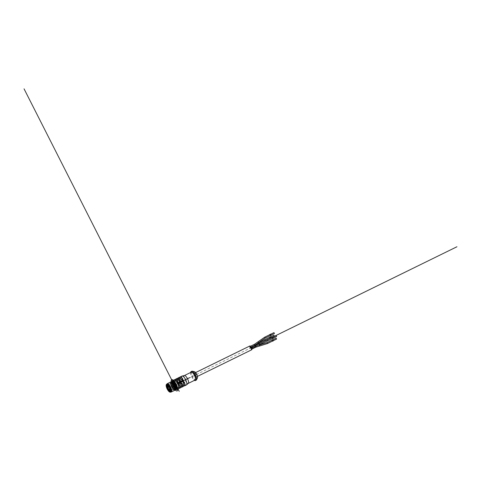 <?xml version="1.0" encoding="UTF-8"?>
<svg xmlns="http://www.w3.org/2000/svg" width="481" height="481" viewBox="0 0 481 481"><rect width="100%" height="100%" fill="white"/><g stroke="black" fill="none" stroke-linecap="round" stroke-linejoin="round"><path stroke-width="0.36" stroke-dasharray="2.4 1.8" d="M173.767 385.479A3.463 1.124 63.9 0 1 174.344 389.213A3.463 1.124 63.9 0 1 171.813 386.598A3.463 1.124 63.9 0 1 171.296 382.996A3.463 1.124 63.9 0 1 173.767 385.479A3.439 1.118 -116.1 0 0 171.284 383.032A3.439 1.118 -116.1 0 0 171.879 386.724A3.439 1.118 -116.1 0 0 174.308 389.201A3.439 1.118 -116.1 0 0 173.761 385.485M175.824 388.919A3.944 1.281 -116.1 0 0 175.908 388.714A3.944 1.281 -116.1 0 0 175.03 385.016A3.944 1.281 -116.1 0 0 172.649 382.064A3.944 1.281 -116.1 0 0 172.144 382.046A3.944 1.281 -116.1 0 0 172.805 386.291A3.944 1.281 -116.1 0 0 175.619 389.123A3.944 1.281 -116.1 0 0 175.824 388.919M172.763 386.315A3.944 1.281 63.9 0 1 172.102 382.064A3.944 1.281 63.9 0 1 174.988 385.04A3.944 1.281 63.9 0 1 175.577 389.141A3.944 1.281 63.9 0 1 172.763 386.315M182.071 376.052A4.954 1.611 -116.1 0 0 182.804 381.205A4.954 1.611 -116.1 0 0 186.43 384.944M180.165 380.609L180.213 380.555C179.641 377.777 179.611 376.665 180.116 377.224A4.762 1.545 -116.1 0 0 180.165 380.609L178.98 381.15L179.93 381.493L178.854 381.174C179.702 381.962 180.165 381.734 180.243 380.489A4.954 1.611 63.9 0 1 179.876 377.338M177.711 381.806L177.766 381.758C177.194 378.98 177.158 377.868 177.663 378.427A4.762 1.545 -116.1 0 0 177.711 381.806L176.527 382.353L177.477 382.696L177.754 381.752L177.465 382.702L176.407 382.371C177.255 383.165 177.717 382.936 177.796 381.692A4.954 1.611 63.9 0 1 177.429 378.541M175.264 383.008L175.312 382.96C174.741 380.182 174.711 379.07 175.216 379.629A4.762 1.545 -116.1 0 0 175.264 383.008L174.08 383.549L175.03 383.892L173.96 383.573C174.801 384.367 175.264 384.139 175.343 382.894A4.954 1.611 63.9 0 1 174.982 379.743M179.653 388.269C179.72 389.033 177.411 387.199 177.044 386.393L177.116 386.387C176.07 385.732 175.607 385.954 175.733 387.067L175.962 386.129L177.044 386.381L175.98 386.117L175.818 386.977L176.972 386.369A4.762 1.545 -116.1 0 0 179.407 388.173C179.287 388.666 178.499 388.065 177.038 386.363L176.972 386.369M182.107 387.067C182.167 387.83 179.864 385.996 179.497 385.191L179.569 385.185C178.523 384.529 178.06 384.758 178.18 385.87L178.409 384.926L178.271 385.78L179.419 385.167A4.762 1.545 -116.1 0 0 181.854 386.971C181.74 387.464 180.952 386.862 179.491 385.161L179.419 385.167M183.64 385.582A4.762 1.545 63.9 0 1 183.243 386.291A4.762 1.545 63.9 0 1 180.808 384.487L181.944 383.976L180.88 383.712L180.718 384.578L180.856 383.724L182.016 383.988C180.97 383.327 180.507 383.555 180.628 384.668A4.954 1.611 -116.1 0 0 183.165 386.544M174.717 384.962L180.772 382.004A4.954 1.611 -116.1 0 0 181.115 382.69L174.994 385.696A4.954 1.611 63.9 0 1 174.645 385.01L174.837 384.584L175.445 385.78L181.103 383.002L180.465 381.818L174.837 384.584M181.193 382.642L181.078 383.02M184.415 375.541L184.367 375.571A4.377 1.419 -116.1 0 0 185.017 380.122A4.377 1.419 -116.1 0 0 188.215 383.423L188.269 383.399M191.306 372.168A4.377 1.419 -116.1 0 0 191.955 376.719A4.377 1.419 -116.1 0 0 195.16 380.02M190.626 372.498A4.954 1.611 -116.1 0 0 191.787 376.803A4.954 1.611 -116.1 0 0 194.48 380.351M191.865 371.248A4.954 1.611 -116.1 0 0 192.604 376.401A4.954 1.611 -116.1 0 0 196.23 380.14M194.42 371.669A3.559 1.154 -116.1 0 0 194.643 375.402A3.559 1.154 -116.1 0 0 197.457 377.856M195.106 375.27A2.116 0.685 -116.1 0 0 196.615 376.791A2.116 0.685 -116.1 0 0 196.398 374.801A2.116 0.685 -116.1 0 0 194.907 372.973A2.116 0.685 -116.1 0 0 194.751 372.991A2.116 0.685 -116.1 0 0 195.106 375.27M175.86 386.664A2.754 0.896 63.9 0 1 175.667 387.776A2.754 0.896 63.9 0 1 173.701 385.798A2.754 0.896 63.9 0 1 173.238 382.834A2.754 0.896 63.9 0 1 174.242 383.357M177.447 383.429L177.988 384.103L183.556 381.361M182.479 379.81L181.415 379.545L182.497 379.798M176.653 382.329A4.762 1.545 63.9 0 1 176.605 378.95L178.968 380.76L180.032 381.006L178.992 380.766M177.597 382.197L176.545 381.968M178.253 385.341L178.541 384.421M180.7 384.145L180.994 383.219M183.159 382.99A4.858 1.575 -116.1 0 0 183.153 382.972L183.441 382.016M179.912 377.32A4.858 1.575 -116.1 0 0 180.195 380.519L179.93 381.493L180.243 380.489M175.018 379.725A4.858 1.575 -116.1 0 0 175.306 382.954L175.343 382.894M177.465 378.523A4.858 1.575 -116.1 0 0 177.748 381.722L177.477 382.69L177.796 381.692M175.306 382.954L175.294 382.942C174.657 380.964 174.657 379.774 175.294 379.377M178.529 384.427L178.253 385.371A4.858 1.575 63.9 0 1 178.265 385.395M177.044 386.381L175.962 386.123L177.044 386.393A4.858 1.575 -116.1 0 0 179.209 388.275M180.982 383.231L180.706 384.169A4.858 1.575 63.9 0 1 180.712 384.193M179.491 385.179L178.409 384.926L179.497 385.191A4.858 1.575 -116.1 0 0 181.656 387.073M183.508 386.165L183.243 386.291C183.754 386.628 183.718 385.515 183.147 382.96L183.153 382.942M184.109 385.87A4.858 1.575 63.9 0 1 181.944 383.976L180.862 383.724L181.938 383.958C183.399 385.66 184.187 386.267 184.307 385.774A4.762 1.545 -116.1 0 1 181.866 383.964M173.292 385.996A2.754 0.896 63.9 0 1 172.835 383.032A2.754 0.896 63.9 0 1 174.85 385.107A2.754 0.896 63.9 0 1 175.258 387.975A2.754 0.896 63.9 0 1 173.292 385.996M270.28 335.576L269.829 334.668M272.499 341.077L272.048 340.163M272.505 338.504L272.09 337.59M270.238 338.155L269.787 337.247M249.819 345.983A2.116 0.685 -116.1 0 0 250.132 348.184A2.116 0.685 -116.1 0 0 251.683 349.783M250.541 346.909L250.12 346.422L250.541 346.909M251.359 348.406L250.95 347.492L251.359 348.406M250.962 348.857L251.383 349.338L250.962 348.857M250.144 347.36L250.553 348.274L250.144 347.36M258.628 343.831L258.544 344.192L258.02 343.32M259.68 345.977L259.542 344.973M259.824 344.42L259.445 343.488M258.658 342.604L257.954 341.871M271.122 337.902L270.532 336.694M270.641 336.838L271.05 337.752L270.641 336.838M270.106 338.221L269.661 337.307M274.32 336.153L273.869 335.245M273.43 338.245L272.835 337.037M273.316 338.101L272.907 337.187L273.316 338.101M272.408 338.558L271.963 337.65M276.587 336.502L276.172 335.588M273.382 340.825L272.793 339.616M272.895 340.193L273.316 340.674L272.895 340.193M272.366 341.137L271.921 340.229M276.581 339.075L276.13 338.161M271.17 335.329L270.575 334.121M271.062 334.752L270.647 334.265L271.062 334.752M270.148 335.642L269.703 334.728M274.362 333.573L273.911 332.666M166.264 384.866A4.425 1.437 -116.1 0 0 167.286 388.816A4.425 1.437 -116.1 0 0 169.787 392.045M167.196 383.934A4.425 1.437 -116.1 0 0 166.871 384.391A4.425 1.437 -116.1 0 0 167.857 388.54A4.425 1.437 -116.1 0 0 170.533 391.853A4.425 1.437 -116.1 0 0 171.092 391.877M166.979 384.042A4.618 1.497 -116.1 0 0 166.937 384.163A4.618 1.497 -116.1 0 0 167.965 388.486A4.618 1.497 -116.1 0 0 170.755 391.943A4.618 1.497 -116.1 0 0 170.875 391.985M170.749 381.98A4.618 1.497 -116.1 0 0 171.434 386.784A4.618 1.497 -116.1 0 0 174.813 390.265M170.358 390.993A3.343 1.088 -116.1 0 0 170.406 390.927A3.343 1.088 -116.1 0 0 170.472 390.746A3.343 1.088 -116.1 0 0 169.733 387.62A3.343 1.088 -116.1 0 0 167.713 385.113A3.343 1.088 -116.1 0 0 167.448 385.059M171.446 382.058A4.425 1.437 -116.1 0 0 171.579 386.526A4.425 1.437 -116.1 0 0 175.12 389.784A4.425 1.437 -116.1 0 0 175.18 389.664M174.056 389.129A3.343 1.088 -116.1 0 0 173.22 385.503A3.343 1.088 -116.1 0 0 170.941 383.303A3.343 1.088 -116.1 0 0 171.434 386.784A3.343 1.088 -116.1 0 0 173.881 389.303A3.343 1.088 -116.1 0 0 174.056 389.129M171.945 386.712A3.944 1.281 63.9 0 1 171.29 382.467A3.944 1.281 63.9 0 1 174.176 385.437A3.944 1.281 63.9 0 1 174.759 389.544A3.944 1.281 63.9 0 1 171.945 386.712M174.886 389.382A3.944 1.281 -116.1 0 0 173.9 385.101A3.944 1.281 -116.1 0 0 171.206 382.503A3.944 1.281 -116.1 0 0 171.867 386.754A3.944 1.281 -116.1 0 0 174.681 389.586A3.944 1.281 -116.1 0 0 174.886 389.382M174.116 389.231A3.463 1.124 -116.1 0 0 173.358 385.678A3.463 1.124 -116.1 0 0 170.887 383.195A3.463 1.124 -116.1 0 0 171.404 386.802A3.463 1.124 -116.1 0 0 173.936 389.412A3.463 1.124 -116.1 0 0 174.116 389.231M175.89 388.678A3.752 1.221 -116.1 0 0 175.974 388.48A3.752 1.221 -116.1 0 0 175.138 384.968A3.752 1.221 -116.1 0 0 172.871 382.154A3.752 1.221 -116.1 0 0 172.841 385.81A3.752 1.221 -116.1 0 0 175.89 388.678M173.563 385.612A2.718 0.884 63.9 0 1 174.032 388.534A2.718 0.884 63.9 0 1 172.03 386.496A2.718 0.884 63.9 0 1 171.645 383.658A2.718 0.884 63.9 0 1 173.563 385.612M169.625 388.913L169.534 388.353L169.991 389.279L169.625 388.913M170.406 389.111L170.322 388.552L170.773 389.478L170.406 389.111M168.687 387.067L168.603 386.514L169.053 387.439L168.687 387.067M168.927 386.195L168.843 385.636L169.294 386.568L168.927 386.195M170.304 390.253A2.718 0.884 -116.1 0 0 169.733 387.62A2.718 0.884 -116.1 0 0 167.995 385.552M172.078 386.592A2.718 0.884 63.9 0 1 171.627 383.664A2.718 0.884 63.9 0 1 173.611 385.714A2.718 0.884 63.9 0 1 174.014 388.54A2.718 0.884 63.9 0 1 172.078 386.592M172.859 381.096L172.432 380.784L173.966 380.032M175.228 379.413L176.419 378.83M177.802 378.15L178.872 377.627M180.255 376.948L184.313 375.601L191.252 372.192M190.993 371.681L191.811 371.278L194.071 371.723L195.683 374.891L174.453 385.305L172.589 381.625L174.453 385.305L261.369 342.676M177.381 382.9L177.748 384.223L183.826 381.138M175.727 384.463L177.525 383.579M183.562 380.621L185.606 379.617M271.987 337.464L272.877 337.031M173.322 387.482L175.673 385.93M172.234 385.335L174.585 383.784M177.988 384.103L177.603 383.73M175.258 390.049A6.247 2.032 63.9 0 1 171.194 381.764M176.028 389.58A4.762 1.545 63.9 0 1 173.064 385.984A4.762 1.545 63.9 0 1 172.036 381.439M172.517 380.736A4.954 1.611 -116.1 0 0 173.256 385.888A4.954 1.611 -116.1 0 0 176.876 389.628M178.806 377.651A4.954 1.611 -116.1 0 0 178.854 381.174M176.353 378.854A4.954 1.611 -116.1 0 0 176.407 382.371M173.906 380.056A4.954 1.611 -116.1 0 0 173.96 383.573M179.172 388.287A4.954 1.611 63.9 0 1 177.116 386.387M175.733 387.067A4.954 1.611 -116.1 0 0 178.265 388.949M181.62 387.091A4.954 1.611 63.9 0 1 179.569 385.185M178.18 385.87A4.954 1.611 -116.1 0 0 180.718 387.746M184.073 385.888A4.954 1.611 63.9 0 1 182.016 383.988M172.108 381.445A4.666 1.515 -116.1 0 0 173.094 385.972A4.666 1.515 -116.1 0 0 176.07 389.514M174.206 383.531A4.762 1.545 63.9 0 1 174.152 380.146A4.762 1.545 63.9 0 1 174.952 380.273M178.74 387.987A4.762 1.545 63.9 0 1 178.343 388.696A4.762 1.545 63.9 0 1 175.908 386.892M176.864 378.818L176.605 378.95A4.762 1.545 63.9 0 1 177.405 379.07M181.187 386.784A4.762 1.545 63.9 0 1 180.796 387.494A4.762 1.545 63.9 0 1 178.355 385.69M179.1 381.126A4.762 1.545 63.9 0 1 179.052 377.747A4.762 1.545 63.9 0 1 179.852 377.868M178.98 381.15A4.858 1.575 63.9 0 1 179.491 377.705M176.527 382.353A4.858 1.575 63.9 0 1 177.038 378.908M174.08 383.549A4.858 1.575 63.9 0 1 174.591 380.11M178.643 388.371A4.858 1.575 63.9 0 1 175.818 386.977M181.096 387.175A4.858 1.575 63.9 0 1 178.271 385.78M180.718 384.578A4.858 1.575 -116.1 0 0 183.544 385.972M265.205 338.065L264.754 337.157M267.424 343.56L266.973 342.652M267.43 340.993L267.021 340.073M265.163 340.644L264.718 339.73M255.88 347.132L255.621 346.326M255.856 346.2L255.447 345.28M255.074 345.13L254.623 344.216M171.729 381.499A4.618 1.497 -116.1 0 0 171.483 381.74A4.618 1.497 -116.1 0 0 172.637 386.748A4.618 1.497 -116.1 0 0 175.793 389.784M174.958 390.157A4.618 1.497 63.9 0 1 171.855 386.82A4.618 1.497 63.9 0 1 170.833 382.058A4.618 1.497 63.9 0 1 170.923 381.932M171.068 381.932A4.521 1.467 -116.1 0 0 170.797 382.179A4.521 1.467 -116.1 0 0 171.951 387.127A4.521 1.467 -116.1 0 0 175.042 390.043M176.142 389.249A4.521 1.467 63.9 0 1 173.1 387.307A4.521 1.467 63.9 0 1 171.615 381.782A4.521 1.467 63.9 0 1 172.372 381.547M172.012 381.439L173.076 385.978L176.016 389.598M174.417 380.02L176.521 381.962L177.579 382.209M178.607 388.564L178.343 388.696C178.848 389.255 178.818 388.143 178.247 385.365M181.06 387.367L180.796 387.494C181.301 388.053 181.265 386.94 180.694 384.163M179.317 377.615L181.415 379.557M180.195 376.972C179.557 377.375 179.557 378.565 180.195 380.537M177.742 378.174C177.104 378.577 177.104 379.762 177.748 381.74M183.147 382.96L183.429 382.028M181.944 383.988C182.756 385.293 183.628 385.918 184.554 385.864M173.238 382.834L172.835 383.032M175.667 387.776L175.258 387.975M196.615 376.791L197.444 376.382M194.751 372.991L195.587 372.583M250.553 348.274L260.684 342.971M250.108 347.366L257.389 343.687M250.932 348.43L257.624 345.376M251.383 349.338L251.858 349.104M250.12 346.422L250.463 346.26M250.571 347.336L251.094 347.078M167.713 385.113L167.123 384.872M170.472 390.746L170.304 391.36M171.074 381.818L170.797 382.094C169.637 383.676 173.671 391.257 175.138 390.109M170.941 383.303L167.286 385.095M173.881 389.303L170.232 391.095M171.296 382.996L170.887 383.195M174.344 389.213L173.936 389.412M174.032 388.534L173.358 385.702L171.639 383.658L167.929 385.479M171.284 383.032C170.635 382.996 170.737 384.205 171.597 386.646C173.094 388.937 174.002 389.784 174.308 389.201M169.258 389.64L169.991 389.279M168.801 388.714L169.534 388.353M170.04 389.838L170.773 389.478M169.583 388.913L170.322 388.552M168.32 387.8L169.053 387.439M167.869 386.874L168.603 386.514M168.56 386.928L169.294 386.568M168.109 385.996L168.843 385.636M174.014 388.54L170.322 390.356"/><path stroke-width="0.72" d="M177.345 383.231L183.465 380.224A4.954 1.611 63.9 0 1 183.646 380.567A4.954 1.611 63.9 0 1 183.814 380.91L177.687 383.916A4.954 1.611 -116.1 0 0 177.519 383.567A4.954 1.611 -116.1 0 0 177.345 383.231L177.76 383.038L177.447 383.429M183.111 383.026L183.165 382.978C183.802 384.956 183.802 386.147 183.165 386.544A4.954 1.611 -116.1 0 0 183.111 383.026C183.195 381.782 183.658 381.553 184.5 382.347A4.954 1.611 63.9 0 1 184.554 385.864L186.43 384.944A4.954 1.611 -116.1 0 0 186.544 384.872A4.954 1.611 -116.1 0 0 185.6 379.605A4.954 1.611 -116.1 0 0 182.197 376.01A4.954 1.611 -116.1 0 0 182.071 376.052L180.195 376.972A4.954 1.611 63.9 0 1 182.726 378.854C182.846 379.966 182.383 380.194 181.337 379.533L182.497 379.798L181.409 379.527C181.048 378.721 178.74 376.888 178.806 377.651L177.742 378.174A4.954 1.611 63.9 0 1 180.279 380.05C180.399 381.168 179.936 381.391 178.89 380.736L180.05 380.994L180.189 380.14L180.056 380.988L178.968 380.742C178.595 379.924 176.293 378.09 176.353 378.854L175.294 379.377A4.954 1.611 63.9 0 1 177.832 381.253C177.952 382.365 177.489 382.593 176.443 381.938L177.597 382.197L177.742 381.343L177.609 382.191L176.515 381.944C176.148 381.126 173.845 379.293 173.906 380.056L172.012 381.439M178.217 385.431A4.954 1.611 -116.1 0 1 178.265 388.949C178.902 388.546 178.902 387.361 178.265 385.383L178.547 384.421L178.217 385.431C178.295 384.187 178.758 383.958 179.599 384.752L178.547 384.421L179.479 384.77L178.253 385.341M180.664 384.229A4.954 1.611 -116.1 0 1 180.718 387.746C181.355 387.343 181.355 386.159 180.712 384.181L180.994 383.219L180.664 384.229C180.748 382.984 181.205 382.756 182.052 383.549L180.994 383.219L181.926 383.567L180.7 384.145M188.215 383.423A4.377 1.419 -116.1 0 0 188.318 383.357A4.377 1.419 -116.1 0 0 187.488 378.709A4.377 1.419 -116.1 0 0 184.476 375.529A4.377 1.419 -116.1 0 0 184.367 375.571M188.269 383.399L195.16 380.02A4.377 1.419 -116.1 0 0 194.426 375.306A4.377 1.419 -116.1 0 0 191.306 372.168L184.415 375.541M194.48 380.351A4.954 1.611 -116.1 0 0 195.412 380.537A4.954 1.611 -116.1 0 0 194.583 375.198A4.954 1.611 -116.1 0 0 191.053 371.645A4.954 1.611 -116.1 0 0 190.626 372.498M195.412 380.537L196.23 380.14A4.954 1.611 -116.1 0 0 196.519 379.822A4.954 1.611 -116.1 0 0 195.4 374.801A4.954 1.611 -116.1 0 0 192.298 371.212A4.954 1.611 -116.1 0 0 191.865 371.248L191.053 371.645M196.519 379.822L197.457 377.856A3.559 1.154 -116.1 0 0 196.651 374.248A3.559 1.154 -116.1 0 0 194.42 371.669L192.298 371.212M174.242 383.357A2.754 0.896 63.9 0 1 175.204 384.806A2.754 0.896 63.9 0 1 175.86 386.664M183.736 380.964L183.014 380.14L177.387 382.9L183.153 380.074M176.545 381.968L177.651 381.433A4.762 1.545 -116.1 0 0 175.216 379.629L174.417 380.02M178.992 380.766L180.098 380.23A4.762 1.545 -116.1 0 0 177.663 378.427L176.864 378.818M181.439 379.563L182.552 379.034A4.762 1.545 -116.1 0 0 180.116 377.224L179.317 377.615M183.441 382.022L184.379 382.371L183.195 382.912A4.762 1.545 63.9 0 1 183.64 385.582M182.726 378.854L182.509 379.786L182.552 379.034M184.5 382.347L183.441 382.016L183.165 382.978L183.447 382.016M270.25 335.149L270.28 335.576L265.205 338.065L264.754 337.157L269.829 334.668L270.25 335.149M272.048 340.163L272.499 341.077L267.424 343.56L266.973 342.652L272.048 340.163M250.95 347.492L272.09 337.59L272.505 338.504M269.823 337.241L270.238 338.155L265.163 340.644L264.718 339.73L269.823 337.241M197.444 376.382L251.683 349.783A2.116 0.685 -116.1 0 0 251.467 347.793A2.116 0.685 -116.1 0 0 249.976 345.965A2.116 0.685 -116.1 0 0 249.819 345.983L195.587 372.583M257.389 343.687L258.093 343.296L258.628 343.831M257.624 345.376L259.542 344.973L259.68 345.977L267.424 343.56M259.445 343.488L259.83 344.426L267.43 340.993M250.12 346.422L254.623 344.216L257.954 341.871L258.658 342.604L265.205 338.065M269.661 337.307L270.581 336.688L271.122 337.902L270.106 338.221M269.715 337.097L270.304 338.305M270.605 336.844L273.905 335.239L274.32 336.153L271.05 337.752M271.963 337.65L272.889 337.031L273.43 338.245L272.408 338.558M272.018 337.44L272.613 338.648M272.907 337.187L276.172 335.588L276.587 336.502M271.921 340.229L272.841 339.61L273.382 340.825L272.366 341.137M271.975 340.013L272.571 341.221M272.865 339.766L276.13 338.161L276.581 339.075L273.316 340.674M269.703 334.728L270.623 334.115L271.17 335.329L270.148 335.642M269.757 334.517L270.352 335.726M270.647 334.265L273.911 332.666L274.332 333.147L274.362 333.573L271.098 335.179M169.787 392.045A4.425 1.437 -116.1 0 0 169.961 392.135A4.425 1.437 -116.1 0 0 170.521 392.159A4.425 1.437 -116.1 0 0 170.755 391.931A4.425 1.437 -116.1 0 0 169.649 387.127A4.425 1.437 -116.1 0 0 166.624 384.217A4.425 1.437 -116.1 0 0 166.3 384.674A4.425 1.437 -116.1 0 0 166.264 384.866M170.521 392.159L171.092 391.877A4.425 1.437 -116.1 0 0 171.326 391.648A4.425 1.437 -116.1 0 0 170.22 386.85A4.425 1.437 -116.1 0 0 167.196 383.934L166.624 384.217M170.364 391.805A4.137 1.341 -116.1 0 0 168.975 386.7A4.137 1.341 -116.1 0 0 166.204 385.022A4.137 1.341 -116.1 0 0 167.123 388.901A4.137 1.341 -116.1 0 0 169.625 391.997A4.137 1.341 -116.1 0 0 170.364 391.805M170.875 391.985A4.618 1.497 -116.1 0 0 171.344 391.967A4.618 1.497 -116.1 0 0 171.585 391.732A4.618 1.497 -116.1 0 0 170.43 386.724A4.618 1.497 -116.1 0 0 167.28 383.682A4.618 1.497 -116.1 0 0 166.979 384.042M170.226 391.564A3.848 1.251 -116.1 0 0 170.304 391.36A3.848 1.251 -116.1 0 0 169.45 387.758A3.848 1.251 -116.1 0 0 167.123 384.872A3.848 1.251 -116.1 0 0 167.099 388.624A3.848 1.251 -116.1 0 0 170.226 391.564M171.344 391.967L174.813 390.265A4.618 1.497 -116.1 0 0 175.054 390.031A4.618 1.497 -116.1 0 0 175.15 389.79A4.618 1.497 -116.1 0 0 174.128 385.461A4.618 1.497 -116.1 0 0 171.332 382.004A4.618 1.497 -116.1 0 0 170.749 381.98L167.28 383.682M167.448 385.059A3.343 1.088 -116.1 0 0 167.286 385.095A3.343 1.088 -116.1 0 0 167.785 388.576A3.343 1.088 -116.1 0 0 170.232 391.095A3.343 1.088 -116.1 0 0 170.358 390.993M175.18 389.664A4.425 1.437 -116.1 0 0 175.216 389.556A4.425 1.437 -116.1 0 0 174.23 385.413A4.425 1.437 -116.1 0 0 171.555 382.094A4.425 1.437 -116.1 0 0 171.446 382.058M168.885 389.273L169.258 389.64L168.801 388.714L168.885 389.273M169.673 389.472L170.04 389.838L169.583 388.913L169.673 389.472M167.953 387.427L167.869 386.874L168.32 387.8L167.953 387.427M168.194 386.556L168.109 385.996L168.56 386.928L168.194 386.556M167.995 385.552A2.718 0.884 -116.1 0 0 167.743 385.57A2.718 0.884 -116.1 0 0 167.713 385.588A2.718 0.884 -116.1 0 0 168.2 388.498A2.718 0.884 -116.1 0 0 170.136 390.446A2.718 0.884 -116.1 0 0 170.304 390.253M24.05 88.841L172.589 381.625L172.216 380.892L172.859 381.096M173.966 380.032L175.228 379.413M176.419 378.83L177.802 378.15M178.872 377.627L180.255 376.948M191.252 372.192L190.993 371.681M183.826 381.138L183.291 380.08M176.07 389.514A4.666 1.515 -116.1 0 0 175.727 384.463L179.215 391.336M177.525 383.579L183.562 380.621M185.606 379.617L189.652 377.633M261.369 342.676L271.987 337.464M272.877 337.031L456.95 246.753M175.673 385.93L176.671 385.269M174.585 383.784L175.583 383.129M177.603 383.73L178.102 383.724L178.048 384.06M171.194 381.764A6.247 2.032 63.9 0 1 171.627 379.731A6.247 2.032 63.9 0 1 177.11 386.381A6.247 2.032 63.9 0 1 175.258 390.049M172.036 381.439A4.762 1.545 63.9 0 1 172.3 381.06A4.762 1.545 63.9 0 1 176.106 385.197A4.762 1.545 63.9 0 1 176.028 389.58M178.265 388.949L176.876 389.628A4.954 1.611 -116.1 0 0 176.052 384.289A4.954 1.611 -116.1 0 0 172.517 380.736M179.876 377.338A4.954 1.611 63.9 0 1 180.195 376.972L179.852 377.357M181.337 379.533A4.954 1.611 -116.1 0 0 178.806 377.651M177.429 378.541A4.954 1.611 63.9 0 1 177.742 378.174L177.399 378.559M178.89 380.736A4.954 1.611 -116.1 0 0 176.353 378.854M174.982 379.743A4.954 1.611 63.9 0 1 175.294 379.377L174.952 379.756M176.443 381.938A4.954 1.611 -116.1 0 0 173.906 380.056M179.599 384.752A4.954 1.611 63.9 0 1 179.653 388.269A4.954 1.611 63.9 0 1 179.172 388.287M182.052 383.549A4.954 1.611 63.9 0 1 182.107 387.067A4.954 1.611 63.9 0 1 181.62 387.091M184.043 385.9L184.554 385.864A4.954 1.611 63.9 0 1 184.073 385.888M175.727 384.463A4.666 1.515 -116.1 0 0 172.108 381.445M174.952 380.273A4.762 1.545 63.9 0 1 176.593 381.956M178.295 385.317A4.762 1.545 63.9 0 1 178.74 387.987M178.607 388.564L179.407 388.173A4.762 1.545 -116.1 0 0 179.359 384.794M177.405 379.07A4.762 1.545 63.9 0 1 179.04 380.754M180.742 384.115A4.762 1.545 63.9 0 1 181.187 386.784M181.06 387.367L181.854 386.971A4.762 1.545 -116.1 0 0 181.806 383.591M179.852 377.868A4.762 1.545 63.9 0 1 181.487 379.551M183.508 386.165L184.307 385.774A4.762 1.545 -116.1 0 0 184.253 382.389M182.642 378.944A4.858 1.575 -116.1 0 0 179.912 377.32M179.491 377.705A4.858 1.575 63.9 0 1 181.397 379.521M180.189 380.14A4.858 1.575 -116.1 0 0 177.465 378.523M177.038 378.908A4.858 1.575 63.9 0 1 178.95 380.718M177.742 381.343A4.858 1.575 -116.1 0 0 175.018 379.725M174.591 380.11A4.858 1.575 63.9 0 1 176.497 381.92M178.265 385.395A4.858 1.575 63.9 0 1 178.643 388.371M179.209 388.275A4.858 1.575 -116.1 0 0 179.479 384.77M180.712 384.193A4.858 1.575 63.9 0 1 181.096 387.175M181.656 387.073A4.858 1.575 -116.1 0 0 181.926 383.567M183.544 385.972A4.858 1.575 -116.1 0 0 183.159 382.99M184.379 382.371A4.858 1.575 63.9 0 1 184.109 385.87M267.021 340.073L267.466 340.987L272.541 338.498M255.621 346.326L255.88 347.132L259.68 345.977M255.447 345.28L255.856 346.2M254.623 344.216L255.074 345.13L258.658 342.604M175.793 389.784A4.618 1.497 -116.1 0 0 175.102 384.98A4.618 1.497 -116.1 0 0 171.729 381.499L171.074 381.818A4.618 1.497 63.9 0 1 174.453 385.305A4.618 1.497 63.9 0 1 175.138 390.109A4.618 1.497 63.9 0 1 174.958 390.157L175.793 389.784C177.393 388.943 174.387 381.463 171.729 381.499M175.042 390.043A4.521 1.467 -116.1 0 0 174.344 385.359A4.521 1.467 -116.1 0 0 171.068 381.932M172.372 381.547A4.521 1.467 63.9 0 1 175.156 384.956A4.521 1.467 63.9 0 1 176.142 389.249M183.165 386.544L181.59 387.103M180.718 387.746L179.142 388.305M176.016 389.598L176.876 389.628M184.476 375.529L182.197 376.01M188.318 383.357L186.544 384.872M260.684 342.971L265.163 340.644M258.02 343.32L264.718 339.73M259.536 344.973L266.973 342.652M251.383 349.338L255.88 347.132M251.395 348.4L259.83 344.426M257.954 341.871L264.754 337.157M250.571 347.336L255.074 345.13M273.352 338.095L276.623 336.496M169.625 391.997L169.961 392.135M166.204 385.022L166.3 384.674"/></g></svg>
